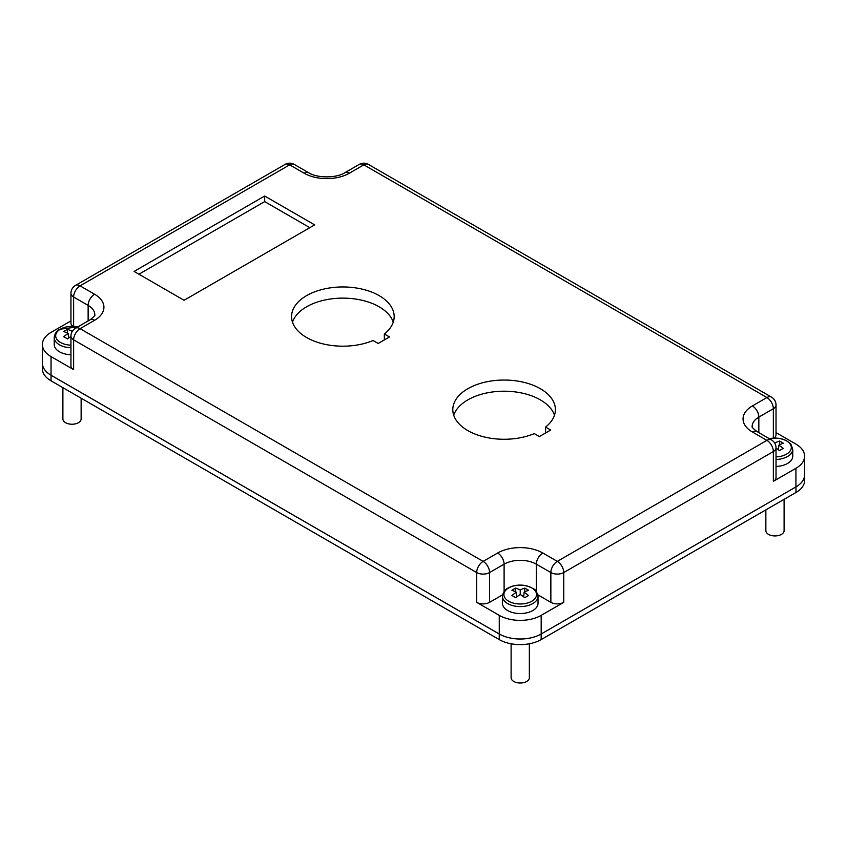 <?xml version="1.0" encoding="UTF-8"?>
<svg xmlns="http://www.w3.org/2000/svg" width="847" height="847" viewBox="0 0 847 847"><rect width="100%" height="100%" fill="white"/><g stroke="black" fill="none" stroke-linecap="round" stroke-linejoin="round"><path stroke-width="1.27" d="M795.926 486.919L795.926 468.296A29.645 17.109 0 0 0 804.608 456.194L804.608 474.818A29.645 17.109 0 0 1 795.926 486.919L541.18 633.99A29.645 17.109 0 0 1 499.264 633.99L51.053 375.21A29.645 17.109 0 0 1 42.371 363.109L42.371 344.496A29.645 17.109 0 0 1 51.053 332.395L70.947 320.907M88.13 320.928L88.13 305.396A22.805 13.16 0 0 1 94.811 314.703C93.551 315.592 98.04 313.422 90.026 319.838A9.116 5.262 60 0 1 94.578 320.293L80.073 328.668A9.116 5.262 -120 0 0 75.51 328.223A9.116 9.116 0 0 0 70.947 336.121L70.947 365.904A9.116 5.262 0 0 0 73.625 369.631L51.053 356.598A29.645 17.109 0 0 1 42.371 344.496M504.103 591.502L504.103 564.176L489.587 572.551A9.116 5.262 180 0 1 476.692 572.551A9.116 5.262 -60 0 1 483.139 561.381A9.116 5.262 60 0 1 489.587 572.551L489.587 602.333A9.116 5.262 180 0 1 476.692 602.333L499.264 615.367A29.645 17.109 0 0 0 541.18 615.367L563.753 602.333A9.116 5.262 180 0 1 550.857 602.333L537.877 594.848M795.926 468.296L773.353 481.329A9.116 5.262 0 0 0 776.021 477.602L776.021 447.819A9.116 9.116 0 0 0 771.458 439.921A9.116 5.262 120 0 0 766.906 440.366A9.116 5.262 60 0 1 773.353 451.546A9.116 5.262 0 0 0 776.021 447.819M534.288 433.6L539.412 436.554L550.698 430.043L545.574 427.089A51.307 29.624 0 0 0 555.399 409.652A51.307 29.624 0 0 0 504.103 380.038A51.307 29.624 0 0 0 452.796 409.652A51.307 29.624 0 0 0 480.831 436.046A51.307 29.624 0 0 0 534.288 433.6M314.661 224.879L264.677 196.028L134.08 271.421L184.064 300.283L314.661 224.879M373.061 340.515L378.185 343.469L389.472 336.958L384.347 334.004A51.307 29.624 0 0 0 394.173 316.566A51.307 29.624 0 0 0 342.876 286.953A51.307 29.624 0 0 0 291.569 316.566A51.307 29.624 0 0 0 319.605 342.971A51.307 29.624 0 0 0 373.061 340.515M489.587 602.333L502.599 594.827M538.025 596.309L538.025 603.276A17.787 10.27 180 0 1 527.046 612.762A17.787 10.27 180 0 1 507.66 610.539A17.787 10.27 180 0 1 502.451 603.276L502.451 596.309A17.787 10.27 0 0 0 507.66 603.572A17.787 10.27 0 0 0 532.816 603.572A17.787 10.27 0 0 0 538.025 596.309C535.484 587.267 534.034 590.073 531.461 587.532L524.928 585.468C518.618 584.525 513.017 585.372 508.136 588.009C504.854 589.618 502.959 592.392 502.451 596.309M804.608 456.194A29.645 17.109 0 0 0 795.926 444.093L776.021 432.605M554.478 415.242A51.307 29.624 0 0 0 504.103 391.208A51.307 29.624 0 0 0 453.717 415.242M393.252 322.156A51.307 29.624 0 0 0 342.876 298.123A51.307 29.624 0 0 0 292.49 322.156M73.625 326.339L73.625 297.022A9.116 5.262 180 0 1 70.947 293.295L70.947 323.088A9.116 5.262 0 0 0 72.863 326.307M138.919 274.216L264.677 201.607L309.822 227.674M264.677 196.028L264.677 201.607M776.021 459.487A17.787 10.27 0 0 0 787.551 456.501A17.787 10.27 0 0 0 792.76 449.238L792.76 456.205A17.787 10.27 180 0 1 776.021 466.453M550.857 602.333L550.857 572.551L536.342 564.176A9.116 5.262 -60 0 1 542.8 553.006L557.305 561.381A9.116 5.262 60 0 1 563.753 572.551A9.116 5.262 180 0 1 550.857 572.551A9.116 5.262 -60 0 1 557.305 561.381L766.906 440.366L752.39 431.991A9.116 5.262 120 0 1 756.953 431.547C748.939 425.12 753.417 427.29 752.168 426.412A22.805 13.16 180 0 1 758.838 417.105L773.353 408.72A9.116 5.262 180 0 0 776.021 405.004L776.021 434.786A9.116 5.262 180 0 1 774.105 438.015M545.574 432.997L545.574 427.089M384.347 339.912L384.347 334.004M774.433 442.674A45.6 27.665 62.7 0 1 774.973 442.939A45.6 27.665 -62.7 0 1 779.494 441.043A45.103 27.369 62.7 0 1 781.389 442.07A45.103 27.369 62.7 0 1 783.284 443.235A45.6 24.912 122.5 0 0 778.838 445.162L778.414 449.799M774.973 442.939L774.973 443.574M779.494 444.834L779.494 441.043M778.838 445.162A45.6 27.665 62.7 0 1 783.284 448.444A45.103 24.648 122.5 0 0 779.494 450.636A45.6 24.912 -122.5 0 0 776.021 448.084M765.857 509.873L765.857 530.667A9.116 5.262 0 0 0 768.525 534.393A9.116 5.262 0 0 0 778.467 535.537A9.116 5.262 0 0 0 784.1 530.667L784.1 499.338M511.112 643.784L511.112 677.748A9.116 5.262 0 0 0 513.79 681.464A9.116 5.262 0 0 0 523.732 682.608A9.116 5.262 0 0 0 529.354 677.748L529.354 643.773M520.238 590.01L520.238 594.467A45.6 24.912 122.5 0 0 515.717 597.717A45.103 24.648 -122.5 0 0 513.822 596.553A45.103 24.648 -122.5 0 0 511.927 595.526A45.6 27.665 -62.7 0 1 516.384 592.244A45.6 24.912 -122.5 0 0 511.927 590.306A45.103 27.369 -62.7 0 1 515.717 588.114A45.6 27.665 62.7 0 1 520.238 590.01A45.6 27.665 -62.7 0 1 524.748 588.114A45.103 27.369 62.7 0 1 526.654 589.141A45.103 27.369 62.7 0 1 528.549 590.306A45.6 24.912 122.5 0 0 524.092 592.244L523.668 596.87M516.384 592.244L516.797 596.87M515.717 591.915L515.717 588.114M524.748 591.915L524.748 588.114M524.092 592.244A45.6 27.665 62.7 0 1 528.549 595.526A45.103 24.648 122.5 0 0 524.748 597.717A45.6 24.912 -122.5 0 0 520.238 594.467M795.968 492.488L795.968 486.898A29.645 17.109 0 0 0 804.65 474.796L804.65 480.387A29.645 17.109 0 0 1 795.968 492.488L541.159 639.601L541.159 634.011A29.645 17.109 0 0 1 499.243 634.011L51.032 375.242L51.053 356.598M42.371 362.516A29.645 17.109 0 0 0 42.35 363.141L42.35 368.72A29.645 17.109 0 0 0 51.032 380.822L499.243 639.601A29.645 17.109 0 0 0 541.159 639.601M62.89 387.672L62.89 418.969A9.116 5.262 0 0 0 65.558 422.685A9.116 5.262 0 0 0 75.499 423.828A9.116 5.262 0 0 0 81.132 418.969L81.132 398.206M42.35 363.141A29.645 17.109 0 0 0 51.032 375.242L51.032 380.822M795.968 486.898L541.159 634.011M804.65 474.796A29.645 17.109 0 0 0 804.608 473.865M77.808 326.889L59.904 329.229C56.633 330.838 54.737 333.612 54.229 337.53L54.229 344.496A17.787 10.27 0 0 0 59.438 351.759A17.787 10.27 0 0 0 70.947 354.745M70.947 336.386A45.6 24.912 122.5 0 0 67.495 338.927A45.103 24.648 -122.5 0 0 65.6 337.773A45.103 24.648 -122.5 0 0 63.705 336.735A45.6 27.665 -62.7 0 1 68.152 333.453A45.6 24.912 -122.5 0 0 63.705 331.526A45.103 27.369 -62.7 0 1 67.495 329.335A45.6 27.665 62.7 0 1 72.016 331.23A45.6 27.665 -62.7 0 1 72.546 330.965M68.152 333.453L68.575 338.091M67.495 333.125L67.495 329.335M72.016 331.23L72.016 331.855M476.692 602.333L476.692 572.551L73.625 339.838L73.625 369.631M499.264 633.99L499.264 615.367M773.353 481.329L773.353 451.546L563.753 572.551L563.753 602.333M541.18 633.99L541.18 615.367M752.39 431.991A31.921 18.433 180 0 1 752.39 405.935L766.906 397.55A9.116 5.262 60 0 1 773.353 408.72L773.353 438.047M94.578 320.293A31.921 18.433 0 0 0 94.578 294.227L80.073 285.852L289.663 164.847A9.116 5.262 -120 0 0 285.111 164.392A9.116 9.116 0 0 1 294.227 164.392A9.116 5.262 120 0 0 289.663 164.847L304.179 173.222A31.921 18.433 180 0 0 349.324 173.222L363.829 164.847A9.116 5.262 -120 0 0 359.276 164.392A9.116 9.116 0 0 1 368.392 164.392A9.116 5.262 120 0 0 363.829 164.847L766.906 397.55A9.116 5.262 120 0 1 771.458 397.105A9.116 9.116 0 0 1 776.021 405.004M542.8 553.006A31.921 18.433 0 0 0 497.655 553.006L483.139 561.381L80.073 328.668A9.116 5.262 120 0 0 73.625 339.838A9.116 5.262 0 0 1 70.947 336.121M94.578 294.227A9.116 5.262 -60 0 0 88.13 305.396L73.625 297.022A9.116 5.262 -60 0 1 80.073 285.852A9.116 5.262 -120 0 0 75.51 285.397A9.116 9.116 0 0 0 70.947 293.295M536.342 591.46L536.342 564.176A22.805 13.16 0 0 0 504.103 564.176A9.116 5.262 60 0 0 497.655 553.006M752.39 405.935A9.116 5.262 60 0 1 758.838 417.105L758.838 432.637M294.227 164.392L308.742 172.767A9.116 5.262 120 0 0 304.179 173.222M349.324 173.222A9.116 5.262 -120 0 0 344.761 172.767L359.276 164.392M776.021 456.904A16.326 9.423 0 0 0 786.514 454.161A16.326 9.423 0 0 0 786.514 440.832A16.326 9.423 0 0 0 769.288 438.672M531.778 601.232A16.326 9.423 0 0 0 531.778 587.913A16.326 9.423 0 0 0 508.698 587.913A16.326 9.423 0 0 0 508.698 601.232A16.326 9.423 0 0 0 531.778 601.232M499.243 639.601L499.243 634.011M54.229 337.53A17.787 10.27 0 0 0 59.438 344.793A17.787 10.27 0 0 0 70.947 347.778M77.691 326.963A16.326 9.423 0 0 0 60.465 329.123A16.326 9.423 0 0 0 60.465 342.453A16.326 9.423 0 0 0 70.947 345.195M756.953 431.547L771.458 439.921M368.392 164.392L771.458 397.105M90.026 319.838L75.51 328.223M308.742 172.767C317.096 178.241 336.407 178.241 344.761 172.767M285.111 164.392L75.51 285.397M792.76 449.238L790.886 444.124L786.196 440.461L779.674 438.397L769.182 438.598"/></g></svg>
